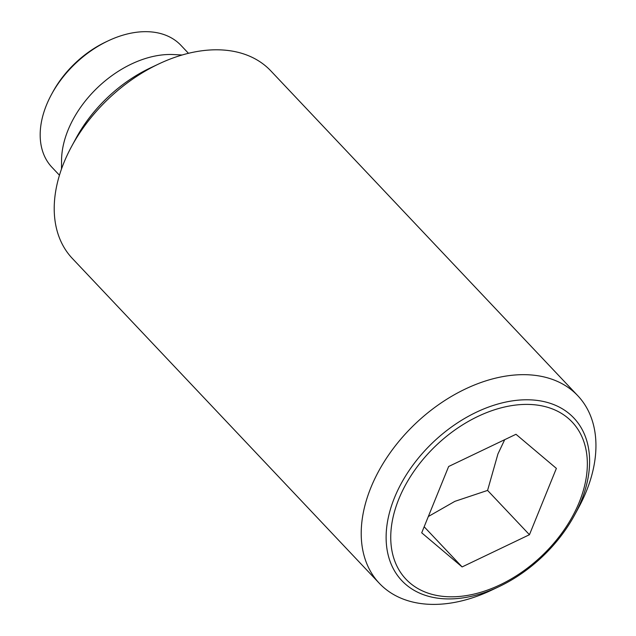 <?xml version="1.0" encoding="UTF-8"?>
<svg xmlns="http://www.w3.org/2000/svg" width="636" height="636" viewBox="0 0 636 636"><rect width="100%" height="100%" fill="white"/><g stroke="black" fill="none" stroke-linecap="round" stroke-linejoin="round"><path stroke-width="0.95" d="M428.33 516.519L454.891 501.343L487.581 490.412L497.932 453.953L504.698 439.683M574.483 515.247L578.498 507.862A136.541 91.242 136.6 0 0 586.289 491.429A136.541 91.242 136.6 0 0 577.822 395.751A136.541 91.242 136.6 0 0 469.511 387.093A136.541 91.242 136.6 0 0 370.868 487.637A136.541 91.242 136.6 0 0 379.334 583.315A136.541 91.242 136.6 0 0 491.231 590.327L498.831 586.734A118.376 79.103 -43.4 0 1 447.434 598.921A118.376 79.103 -43.4 0 1 394.487 497.71A118.376 79.103 -43.4 0 1 528.293 399.79A118.376 79.103 -43.4 0 1 581.24 501.001A118.376 79.103 -43.4 0 1 574.483 515.247A118.376 79.103 -43.4 0 1 498.831 586.734M577.822 395.751L270.825 70.882A136.541 91.242 136.6 0 0 158.928 63.87A136.541 91.242 136.6 0 0 71.669 146.336A136.541 91.242 136.6 0 0 63.87 162.768A136.541 91.242 136.6 0 0 72.337 258.447L379.334 583.315M182.166 54.998L173.572 54.561A91.481 61.128 136.6 0 0 68.02 130.165A91.481 61.128 136.6 0 0 61.549 160.423L61.493 169.025M449.986 596.799A114.369 76.423 136.6 0 0 579.261 502.194A114.369 76.423 136.6 0 0 528.103 404.409A114.369 76.423 136.6 0 0 398.828 499.022A114.369 76.423 136.6 0 0 449.986 596.799M188.471 53.313L180.974 45.379A88.754 59.307 136.6 0 0 108.239 40.815A88.754 59.307 136.6 0 0 51.516 94.422A88.754 59.307 136.6 0 0 46.452 105.107A88.754 59.307 136.6 0 0 51.953 167.292L59.45 175.226M108.239 40.815L105.958 41.897A83.292 55.658 136.6 0 0 52.724 92.196L51.516 94.422M462.118 566.93L421.708 532.817L448.642 466.498L515.979 434.285L556.381 468.39L529.446 534.717L462.118 566.93L424.164 526.775M487.581 490.412L529.446 534.717M158.928 63.87L150.358 67.917A116.062 77.552 136.6 0 0 76.185 138.004L71.669 146.336"/></g></svg>
